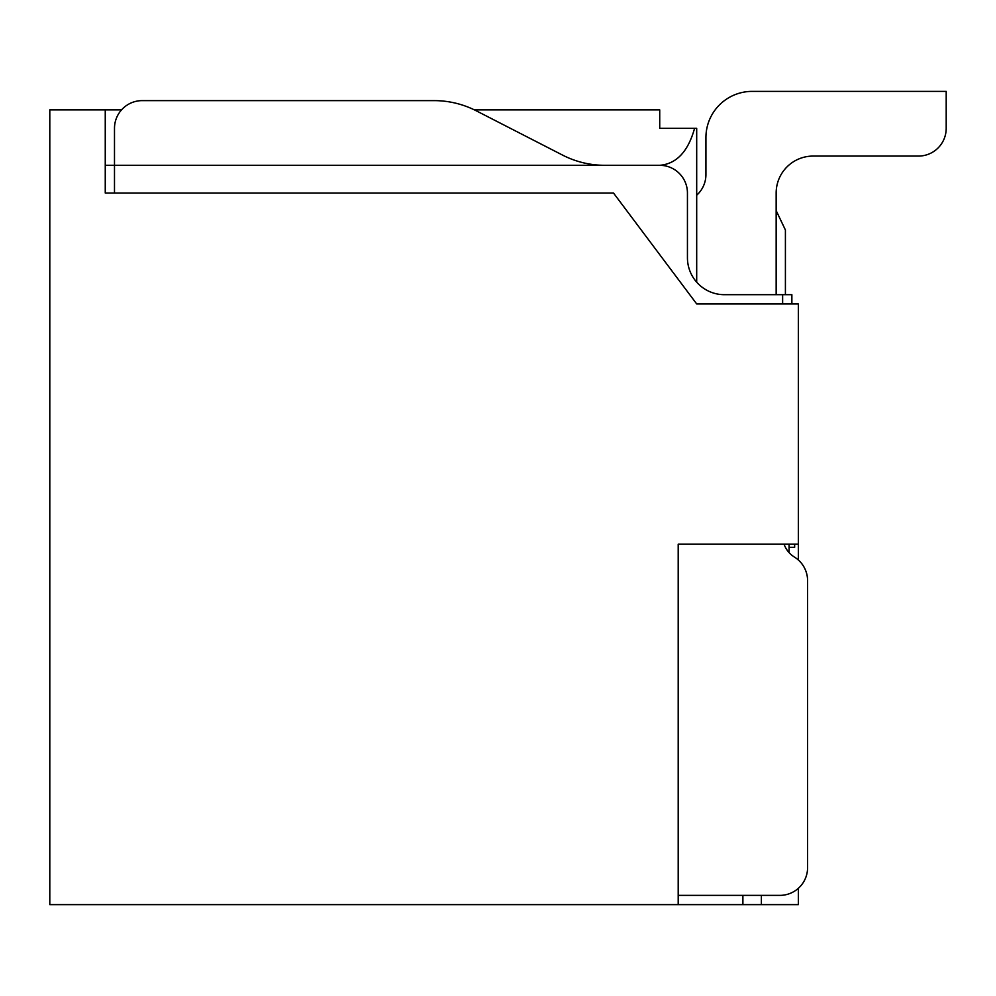<?xml version="1.0" encoding="UTF-8"?>
<svg xmlns="http://www.w3.org/2000/svg" width="996" height="996" viewBox="0 0 996 996"><rect width="100%" height="100%" fill="white"/><g stroke="black" fill="none" stroke-linecap="round" stroke-linejoin="round"><path stroke-width="1.49" d="M678.201 904.617L678.201 544.202L798.344 544.202L798.344 303.929L696.69 303.929L613.511 193.037L105.252 193.037L105.252 109.871L49.8 109.871L49.8 904.617L798.344 904.617L798.344 888.308M798.344 544.202L798.344 559.989A27.726 27.726 0 0 1 807.582 580.656A27.726 27.726 0 0 0 794.447 557.088A24.95 24.95 0 0 1 784.064 544.202M105.252 193.037L105.252 165.311L659.726 165.311C676.483 163.917 688.099 151.591 694.573 128.347L659.726 128.347L659.726 109.871L474.37 109.871M121.549 109.871L105.252 109.871M789.093 552.631L789.093 544.202M807.582 867.653L807.582 580.656L807.582 867.653A27.726 27.726 0 0 1 779.856 895.379L678.201 895.379M782.632 303.929L782.632 294.692L724.416 294.692A36.964 36.964 0 0 1 687.439 257.727L687.439 193.037A27.726 27.726 0 0 0 659.726 165.311L604.809 165.311A92.416 92.416 0 0 1 562.628 155.127L476.275 110.817A92.416 92.416 0 0 0 434.094 100.621L142.216 100.621A27.726 27.726 0 0 0 114.49 128.347L114.49 193.037M434.094 100.621L142.216 100.621M761.38 895.379L761.38 904.617M694.573 128.347L696.69 128.347L696.69 282.179M946.2 91.383L752.129 91.383L946.2 91.383L946.2 128.347A27.726 27.726 0 0 1 918.474 156.073L813.122 156.073L918.474 156.073M705.927 174.561A27.726 27.726 0 0 1 696.69 195.216A27.726 27.726 0 0 0 705.927 174.561A27.726 27.726 0 0 1 696.69 195.216A27.726 27.726 0 0 0 705.927 174.561A27.726 27.726 0 0 1 696.69 195.216A27.726 27.726 0 0 0 705.927 174.561L705.927 137.597A46.202 46.202 0 0 1 752.129 91.383M791.87 303.929L791.87 294.692L782.632 294.692M789.093 547.29L794.646 547.29L794.646 544.202M776.158 294.692L776.158 193.037A36.964 36.964 0 0 1 813.122 156.073A36.964 36.964 0 0 0 776.158 193.037M785.408 294.692L785.408 230.001L776.158 210.617M742.892 895.379L742.892 904.617"/></g></svg>
